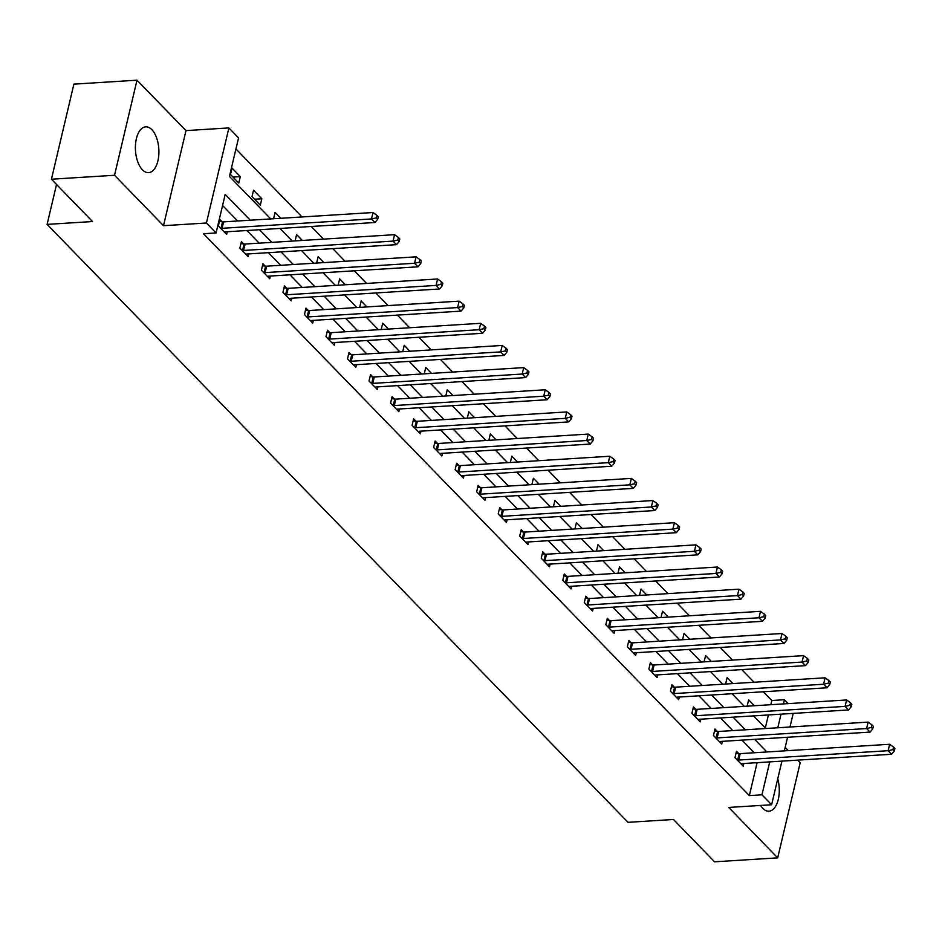 <?xml version="1.0" encoding="UTF-8"?>
<svg xmlns="http://www.w3.org/2000/svg" width="942" height="942" viewBox="0 0 942 942"><rect width="100%" height="100%" fill="white"/><g stroke="black" fill="none" stroke-linecap="round" stroke-linejoin="round"><path stroke-width="1.41" d="M760.559 805.445A22.938 11.693 86.4 0 0 762.808 808.342A22.938 11.693 86.4 0 0 768.978 811.192A22.938 11.693 86.4 0 0 777.751 778.798M151.886 129.702A22.938 11.693 86.4 0 0 145.716 126.852A22.938 11.693 86.4 0 0 135.518 144.373A22.938 11.693 86.4 0 0 142.407 169.784A22.938 11.693 86.4 0 0 148.577 172.633A22.938 11.693 86.4 0 0 158.786 155.112A22.938 11.693 86.4 0 0 151.886 129.702M770.827 704.71L771.816 700.518L784.439 699.729L788.207 703.615M56.532 184.491L47.1 224.384L628.031 822.331L673.459 819.481L714.589 861.812L777.692 857.856L800.17 762.784L797.591 760.135M788.348 750.621L785.181 747.359M47.1 224.384L92.54 221.547L51.421 179.215L73.888 84.144L137.002 80.188L114.524 175.271L163.508 225.691L206.428 223.007L228.894 127.924L238.561 137.873L229.448 176.413L270.743 218.921M163.508 225.691L185.986 130.608L137.002 80.188M185.986 130.608L228.894 127.924M771.816 700.518L763.303 691.769M754.059 682.255L741.778 669.609M732.535 660.095L720.253 647.46M711.01 637.934L698.728 625.3M689.485 615.785L677.204 603.139M667.96 593.625L655.679 580.99M646.436 571.464L634.154 558.83M624.911 549.316L612.63 536.669M603.375 527.155L591.105 514.52M581.85 505.006L569.569 492.36M560.325 482.846L548.044 470.199M538.8 460.685L526.519 448.051M517.276 438.536L504.994 425.89M495.751 416.376L483.47 403.741M474.226 394.215L461.945 381.581M452.702 372.066L440.42 359.42M431.177 349.906L418.896 337.271M409.64 327.745L397.371 315.111M388.116 305.597L375.834 292.95M366.591 283.436L354.31 270.801M345.066 261.275L332.785 248.641M323.542 239.127L311.26 226.48M302.017 216.966L235.936 148.954M51.421 179.215L114.524 175.271M765.316 727.978L768.401 714.954M230.496 174.505L238.773 183.031L240.292 176.601L232.015 168.076L230.496 174.505M252.02 196.666L260.31 205.179L261.829 198.762L253.539 190.237L252.02 196.666M273.569 218.744L275.076 212.397L280.798 218.297M295.093 240.905L296.6 234.546L302.335 240.457M316.618 263.065L318.125 256.707L323.86 262.606M338.143 285.214L339.65 278.867L345.384 284.767M359.667 307.375L361.175 301.016L366.909 306.915M381.204 329.535L382.699 323.177L388.434 329.076M402.729 351.684L404.224 345.337L409.958 351.236M424.253 373.844L425.749 367.486L431.483 373.385M445.778 396.005L447.273 389.647L453.008 395.546M467.303 418.154L468.81 411.807L474.532 417.706M488.827 440.314L490.335 433.956L496.069 439.855M510.352 462.475L511.859 456.116L517.594 462.016M531.877 484.624L533.384 478.277L539.118 484.176M553.401 506.784L554.909 500.426L560.643 506.325M574.938 528.933L576.433 522.586L582.168 528.486M596.463 551.094L597.958 544.747L603.692 550.646M617.987 573.254L619.483 566.896L625.217 572.795M639.512 595.403L641.007 589.056L646.742 594.955M661.037 617.563L662.544 611.205L668.267 617.116M682.561 639.724L684.069 633.365L689.803 639.265M704.086 661.873L705.593 655.526L711.328 661.425M725.611 684.033L727.118 677.675L732.852 683.586M747.136 706.194L748.643 699.835L754.377 705.735M250.266 220.204L225.197 194.393L216.083 232.945L203.46 233.734L749.337 795.601L757.121 762.667M754.271 752.752L741.99 740.118M732.746 730.592L720.465 717.957M711.222 708.443L698.94 695.797M689.697 686.282L677.416 673.648M668.161 664.122L655.891 651.487M646.636 641.973L634.355 629.327M625.111 619.812L612.83 607.178M603.587 597.652L591.305 585.017M582.062 575.503L569.78 562.857M560.537 553.343L548.256 540.708M539.012 531.182L526.731 518.547M517.488 509.033L505.206 496.387M495.963 486.873L483.682 474.238M474.427 464.724L462.157 452.078M452.902 442.563L440.62 429.917M431.377 420.403L419.096 407.768M409.852 398.254L397.571 385.608M388.328 376.093L376.046 363.447M366.803 353.933L354.522 341.298M345.278 331.784L332.997 319.138M323.754 309.624L311.472 296.989M302.229 287.463L289.948 274.829M280.692 265.314L268.423 252.668M259.168 243.154L246.886 230.519M237.643 220.993L222.571 205.486M222.1 221.77L219.875 219.474L218.356 225.903L226.633 234.417L227.257 231.744M243.625 243.931L241.399 241.635L239.88 248.052L248.158 256.577L248.794 253.904M265.149 266.091L262.924 263.784L261.405 270.213L269.683 278.738L270.319 276.053M286.686 288.24L284.449 285.944L282.93 292.361L291.208 300.887L291.843 298.214M308.211 310.401L305.973 308.105L304.454 314.522L312.732 323.047L313.368 320.374M329.735 332.55L327.498 330.253L325.979 336.683L334.257 345.196L334.893 342.523M351.26 354.71L349.023 352.414L347.504 358.831L355.782 367.356L356.417 364.684M372.785 376.871L370.547 374.575L369.028 380.992L377.318 389.517L377.942 386.844M394.309 399.019L392.072 396.723L390.565 403.152L398.843 411.666L399.467 408.993M415.834 421.18L413.609 418.884L412.09 425.301L420.368 433.826L420.992 431.153M437.359 443.341L435.133 441.033L433.614 447.462L441.892 455.987L442.528 453.302M458.884 465.489L456.658 463.193L455.139 469.622L463.417 478.136L464.053 475.463M480.42 487.65L478.183 485.354L476.664 491.771L484.942 500.296L485.577 497.623M501.945 509.81L499.707 507.502L498.188 513.932L506.466 522.457L507.102 519.772M523.469 531.959L521.232 529.663L519.713 536.092L527.991 544.606L528.627 541.933M544.994 554.12L542.757 551.824L541.238 558.241L549.516 566.766L550.152 564.093M566.519 576.28L564.282 573.972L562.763 580.402L571.052 588.927L571.676 586.242M588.043 598.429L585.806 596.133L584.299 602.562L592.577 611.075L593.201 608.402M609.568 620.59L607.343 618.293L605.824 624.711L614.102 633.236L614.726 630.563M631.093 642.75L628.867 640.442L627.348 646.871L635.626 655.397L636.262 652.712M652.629 664.899L650.392 662.603L648.873 669.032L657.151 677.545L657.787 674.872M674.154 687.059L671.917 684.763L670.398 691.181L678.676 699.706L679.312 697.033M695.679 709.22L693.442 706.912L691.923 713.341L700.2 721.866L700.836 719.182M717.203 731.369L714.966 729.073L713.447 735.49L721.725 744.015L722.361 741.342M738.728 753.529L736.491 751.233L734.972 757.651L743.25 766.176L743.886 763.503M781.931 761.112L771.616 804.751L728.708 807.435L777.692 857.856M771.616 804.751L761.96 794.812L769.744 761.878M749.337 795.601L761.96 794.812M216.083 232.945L206.428 223.007M793.211 713.4L789.997 727.012M787.571 737.256L784.356 750.868M777.809 727.777L781.024 714.166M783.45 703.921L784.439 699.729M279.998 228.447L292.279 241.081M301.522 250.596L313.804 263.242M323.047 272.756L335.328 285.391M344.572 294.917L356.853 307.551M366.097 317.065L378.378 329.712M387.621 339.226L399.903 351.861M409.146 361.375L421.427 374.021M430.682 383.535L442.952 396.182M452.207 405.696L464.488 418.33M473.732 427.845L486.013 440.491M495.257 450.005L507.538 462.64M516.781 472.166L529.063 484.8M538.306 494.315L550.587 506.961M559.831 516.475L572.112 529.11M581.355 538.636L593.637 551.27M602.88 560.784L615.161 573.431M624.416 582.945L636.686 595.58M645.941 605.105L658.222 617.74M667.466 627.254L679.747 639.901M688.991 649.415L701.272 662.049M710.515 671.575L722.797 684.21M732.04 693.724L744.321 706.37M753.565 715.885L765.846 728.519M766.894 751.963L754.613 739.317M745.369 729.803L733.088 717.168M723.845 707.654L711.563 695.008M702.308 685.493L690.039 672.847M680.783 663.333L668.502 650.698M659.259 641.184L646.977 628.538M637.734 619.024L625.453 606.389M616.209 596.863L603.928 584.228M594.685 574.714L582.403 562.068M573.16 552.554L560.879 539.919M551.635 530.393L539.354 517.759M530.111 508.244L517.829 495.598M508.574 486.084L496.304 473.449M487.049 463.923L474.768 451.289M465.525 441.774L453.243 429.128M444 419.614L431.719 406.979M422.475 397.453L410.194 384.819M400.951 375.305L388.669 362.658M379.426 353.144L367.144 340.509M357.901 330.995L345.62 318.349M336.376 308.835L324.095 296.188M314.84 286.674L302.57 274.04M293.315 264.525L281.034 251.879M271.791 242.365L259.509 229.718M232.98 177.061L240.292 176.601M254.505 199.221L261.829 198.762M220.581 228.2L221.04 228.258A2.944 1.295 -166.7 0 0 222.076 228.305L371.513 218.944L374.963 222.5L225.527 231.85A2.944 1.295 -166.7 0 0 224.691 232.015L224.396 232.121M219.415 221.417L222.559 221.829A2.944 1.295 -166.7 0 0 223.595 221.876L373.032 212.515L371.513 218.944L376.294 217.873L377.671 219.298L378.272 216.731L376.894 215.306L376.294 217.873M376.894 215.306L373.032 212.515M374.963 222.5L377.671 219.298M242.106 250.348L242.565 250.419A2.944 1.295 -166.7 0 0 243.601 250.454L393.038 241.105L396.488 244.649L247.051 254.01A2.944 1.295 -166.7 0 0 246.215 254.175L245.921 254.281M240.94 243.566L244.084 243.99A2.944 1.295 -166.7 0 0 245.12 244.037L394.557 234.676L393.038 241.105L397.818 240.033L399.196 241.458L399.797 238.879L398.419 237.466L397.818 240.033M398.419 237.466L394.557 234.676M396.488 244.649L399.196 241.458M263.642 272.509L264.09 272.568A2.944 1.295 -166.7 0 0 265.126 272.615L414.562 263.254L418.012 266.81L268.576 276.159A2.944 1.295 -166.7 0 0 267.74 276.324L267.446 276.43M262.465 265.726L265.609 266.15A2.944 1.295 -166.7 0 0 266.645 266.186L416.081 256.836L414.562 263.254L419.343 262.194L420.721 263.607L421.333 261.04L419.944 259.615L419.343 262.194M419.944 259.615L416.081 256.836M418.012 266.81L420.721 263.607M285.167 294.669L285.614 294.728A2.944 1.295 -166.7 0 0 286.651 294.775L436.099 285.414L439.549 288.97L290.101 298.32A2.944 1.295 -166.7 0 0 289.265 298.484L288.97 298.59M283.989 287.875L287.133 288.299A2.944 1.295 -166.7 0 0 288.17 288.346L437.618 278.985L436.099 285.414L440.868 284.343L442.245 285.767L442.858 283.201L441.468 281.776L440.868 284.343M441.468 281.776L437.618 278.985M439.549 288.97L442.245 285.767M306.692 316.818L307.139 316.889A2.944 1.295 -166.7 0 0 308.187 316.924L457.624 307.575L461.074 311.119L311.637 320.48A2.944 1.295 -166.7 0 0 310.789 320.645L310.495 320.751M305.514 310.036L308.658 310.46A2.944 1.295 -166.7 0 0 309.706 310.507L459.143 301.146L457.624 307.575L462.392 306.503L463.77 307.928L464.382 305.349L463.005 303.936L462.392 306.503M463.005 303.936L459.143 301.146M461.074 311.119L463.77 307.928M328.216 338.979L328.664 339.038A2.944 1.295 -166.7 0 0 329.712 339.085L479.148 329.724L482.598 333.28L333.162 342.629A2.944 1.295 -166.7 0 0 332.314 342.794L332.031 342.9M327.039 332.196L330.183 332.62A2.944 1.295 -166.7 0 0 331.231 332.656L480.667 323.306L479.148 329.724L483.917 328.664L485.295 330.077L485.907 327.51L484.529 326.085L483.917 328.664M484.529 326.085L480.667 323.306M482.598 333.28L485.295 330.077M349.741 361.139L350.188 361.198A2.944 1.295 -166.7 0 0 351.236 361.245L500.673 351.884L504.123 355.428L354.687 364.79A2.944 1.295 -166.7 0 0 353.839 364.954L353.556 365.06M348.564 354.345L351.707 354.769A2.944 1.295 -166.7 0 0 352.755 354.816L502.192 345.455L500.673 351.884L505.442 350.813L506.82 352.237L507.432 349.67L506.054 348.246L505.442 350.813M506.054 348.246L502.192 345.455M504.123 355.428L506.82 352.237M371.266 383.288L371.713 383.347A2.944 1.295 -166.7 0 0 372.761 383.394L522.198 374.045L525.648 377.589L376.211 386.95A2.944 1.295 -166.7 0 0 375.363 387.103L375.081 387.221M370.088 376.506L373.232 376.93A2.944 1.295 -166.7 0 0 374.28 376.977L523.717 367.615L522.198 374.045L526.967 372.973L528.356 374.398L528.957 371.819L527.579 370.406L526.967 372.973M527.579 370.406L523.717 367.615M525.648 377.589L528.356 374.398M392.79 405.449L393.25 405.507A2.944 1.295 -166.7 0 0 394.286 405.555L543.722 396.193L547.172 399.749L397.736 409.099A2.944 1.295 -166.7 0 0 396.888 409.264L396.606 409.37M391.625 398.666L394.769 399.09A2.944 1.295 -166.7 0 0 395.805 399.125L545.241 389.776L543.722 396.193L548.491 395.134L549.881 396.547L550.481 393.98L549.104 392.555L548.491 395.134M549.104 392.555L545.241 389.776M547.172 399.749L549.881 396.547M414.315 427.609L414.774 427.668A2.944 1.295 -166.7 0 0 415.811 427.703L565.247 418.354L568.697 421.898L419.261 431.259A2.944 1.295 -166.7 0 0 418.425 431.424L418.13 431.53M413.149 420.815L416.293 421.239A2.944 1.295 -166.7 0 0 417.33 421.286L566.766 411.925L565.247 418.354L570.028 417.282L571.405 418.707L572.006 416.14L570.628 414.715L570.028 417.282M570.628 414.715L566.766 411.925M568.697 421.898L571.405 418.707M435.84 449.758L436.299 449.817A2.944 1.295 -166.7 0 0 437.335 449.864L586.772 440.515L590.222 444.059L440.785 453.42A2.944 1.295 -166.7 0 0 439.949 453.573L439.655 453.679M434.674 442.976L437.818 443.399A2.944 1.295 -166.7 0 0 438.854 443.447L588.291 434.085L586.772 440.515L591.552 439.443L592.93 440.856L593.531 438.289L592.153 436.876L591.552 439.443M592.153 436.876L588.291 434.085M590.222 444.059L592.93 440.856M457.376 471.918L457.824 471.977A2.944 1.295 -166.7 0 0 458.86 472.024L608.297 462.663L611.747 466.219L462.31 475.569A2.944 1.295 -166.7 0 0 461.474 475.734L461.18 475.84M456.199 465.136L459.343 465.56A2.944 1.295 -166.7 0 0 460.379 465.595L609.815 456.246L608.297 462.663L613.077 461.604L614.455 463.017L615.067 460.45L613.678 459.025L613.077 461.604M613.678 459.025L609.815 456.246M611.747 466.219L614.455 463.017M478.901 494.079L479.348 494.138A2.944 1.295 -166.7 0 0 480.396 494.173L629.833 484.824L633.283 488.368L483.835 497.729A2.944 1.295 -166.7 0 0 482.999 497.894L482.704 498M477.724 487.285L480.867 487.709A2.944 1.295 -166.7 0 0 481.904 487.756L631.352 478.395L629.833 484.824L634.602 483.752L635.98 485.177L636.592 482.61L635.202 481.185L634.602 483.752M635.202 481.185L631.352 478.395M633.283 488.368L635.98 485.177M500.426 516.228L500.873 516.287A2.944 1.295 -166.7 0 0 501.921 516.334L651.358 506.973L654.808 510.529L505.371 519.89A2.944 1.295 -166.7 0 0 504.523 520.043L504.241 520.149M499.248 509.445L502.392 509.869A2.944 1.295 -166.7 0 0 503.44 509.916L652.877 500.555L651.358 506.973L656.127 505.913L657.504 507.326L658.117 504.759L656.739 503.346L656.127 505.913M656.739 503.346L652.877 500.555M654.808 510.529L657.504 507.326M521.95 538.388L522.398 538.447A2.944 1.295 -166.7 0 0 523.446 538.494L672.882 529.133L676.332 532.689L526.896 542.039A2.944 1.295 -166.7 0 0 526.048 542.203L525.766 542.309M520.773 531.606L523.917 532.018A2.944 1.295 -166.7 0 0 524.965 532.065L674.401 522.716L672.882 529.133L677.651 528.062L679.029 529.486L679.641 526.919L678.264 525.495L677.651 528.062M678.264 525.495L674.401 522.716M676.332 532.689L679.029 529.486M543.475 560.549L543.923 560.608A2.944 1.295 -166.7 0 0 544.971 560.643L694.407 551.294L697.857 554.838L548.421 564.199A2.944 1.295 -166.7 0 0 547.573 564.364L547.29 564.47M542.298 553.755L545.442 554.179A2.944 1.295 -166.7 0 0 546.49 554.226L695.926 544.865L694.407 551.294L699.176 550.222L700.554 551.647L701.166 549.08L699.788 547.655L699.176 550.222M699.788 547.655L695.926 544.865M697.857 554.838L700.554 551.647M565 582.698L565.447 582.757A2.944 1.295 -166.7 0 0 566.495 582.804L715.932 573.442L719.382 576.999L569.945 586.36A2.944 1.295 -166.7 0 0 569.098 586.513L568.815 586.619M563.822 575.915L566.966 576.339A2.944 1.295 -166.7 0 0 568.014 576.374L717.451 567.025L715.932 573.442L720.701 572.383L722.09 573.796L722.691 571.229L721.313 569.816L720.701 572.383M721.313 569.816L717.451 567.025M719.382 576.999L722.09 573.796M586.525 604.858L586.984 604.917A2.944 1.295 -166.7 0 0 588.02 604.964L737.456 595.603L740.907 599.159L591.47 608.508A2.944 1.295 -166.7 0 0 590.622 608.673L590.34 608.779M585.359 598.076L588.503 598.488A2.944 1.295 -166.7 0 0 589.539 598.535L738.975 589.186L737.456 595.603L742.225 594.532L743.615 595.956L744.215 593.389L742.838 591.965L742.225 594.532M742.838 591.965L738.975 589.186M740.907 599.159L743.615 595.956M608.049 627.007L608.508 627.078A2.944 1.295 -166.7 0 0 609.545 627.113L758.981 617.764L762.431 621.308L612.995 630.669A2.944 1.295 -166.7 0 0 612.159 630.834L611.864 630.94M606.883 620.225L610.027 620.648A2.944 1.295 -166.7 0 0 611.064 620.696L760.5 611.334L758.981 617.764L763.762 616.692L765.139 618.117L765.74 615.538L764.362 614.125L763.762 616.692M764.362 614.125L760.5 611.334M762.431 621.308L765.139 618.117M629.574 649.168L630.033 649.226A2.944 1.295 -166.7 0 0 631.069 649.274L780.506 639.912L783.956 643.468L634.519 652.83A2.944 1.295 -166.7 0 0 633.683 652.983L633.389 653.089M628.408 642.385L631.552 642.809A2.944 1.295 -166.7 0 0 632.588 642.844L782.025 633.495L780.506 639.912L785.287 638.853L786.664 640.266L787.265 637.699L785.887 636.274L785.287 638.853M785.887 636.274L782.025 633.495M783.956 643.468L786.664 640.266M651.11 671.328L651.558 671.387A2.944 1.295 -166.7 0 0 652.594 671.434L802.042 662.073L805.481 665.629L656.044 674.978A2.944 1.295 -166.7 0 0 655.208 675.143L654.914 675.249M649.933 664.546L653.077 664.958A2.944 1.295 -166.7 0 0 654.113 665.005L803.55 655.644L802.042 662.073L806.811 661.001L808.189 662.426L808.801 659.859L807.412 658.434L806.811 661.001M807.412 658.434L803.55 655.644M805.481 665.629L808.189 662.426M672.635 693.477L673.083 693.548A2.944 1.295 -166.7 0 0 674.131 693.583L823.567 684.233L827.017 687.778L677.569 697.139A2.944 1.295 -166.7 0 0 676.733 697.304L676.438 697.41M671.458 686.694L674.602 687.118A2.944 1.295 -166.7 0 0 675.638 687.165L825.086 677.804L823.567 684.233L828.336 683.162L829.714 684.587L830.326 682.008L828.936 680.595L828.336 683.162M828.936 680.595L825.086 677.804M827.017 687.778L829.714 684.587M694.16 715.637L694.607 715.696A2.944 1.295 -166.7 0 0 695.655 715.743L845.092 706.382L848.542 709.938L699.105 719.288A2.944 1.295 -166.7 0 0 698.258 719.452L697.975 719.558M692.982 708.855L696.126 709.279A2.944 1.295 -166.7 0 0 697.174 709.314L846.611 699.965L845.092 706.382L849.861 705.322L851.238 706.736L851.851 704.169L850.473 702.744L849.861 705.322M850.473 702.744L846.611 699.965M848.542 709.938L851.238 706.736M715.684 737.798L716.132 737.857A2.944 1.295 -166.7 0 0 717.18 737.904L866.616 728.543L870.067 732.099L720.63 741.448A2.944 1.295 -166.7 0 0 719.782 741.613L719.5 741.719M714.507 731.004L717.651 731.428A2.944 1.295 -166.7 0 0 718.699 731.475L868.135 722.114L866.616 728.543L871.385 727.471L872.763 728.896L873.375 726.329L871.998 724.904L871.385 727.471M871.998 724.904L868.135 722.114M870.067 732.099L872.763 728.896M737.209 759.947L737.657 760.017A2.944 1.295 -166.7 0 0 738.705 760.053L888.141 750.703L891.591 754.248L742.155 763.609A2.944 1.295 -166.7 0 0 741.307 763.774L741.024 763.88M736.032 753.164L739.176 753.588A2.944 1.295 -166.7 0 0 740.224 753.635L889.66 744.274L888.141 750.703L892.91 749.632L894.288 751.057L894.9 748.478L893.522 747.065L892.91 749.632M893.522 747.065L889.66 744.274M891.591 754.248L894.288 751.057M221.04 228.258L222.559 221.829M222.076 228.305L223.595 221.876M242.565 250.419L244.084 243.99M243.601 250.454L245.12 244.037M264.09 272.568L265.609 266.15M265.126 272.615L266.645 266.186M285.614 294.728L287.133 288.299M286.651 294.775L288.17 288.346M307.139 316.889L308.658 310.46M308.187 316.924L309.706 310.507M328.664 339.038L330.183 332.62M329.712 339.085L331.231 332.656M350.188 361.198L351.707 354.769M351.236 361.245L352.755 354.816M371.713 383.347L373.232 376.93M372.761 383.394L374.28 376.977M393.25 405.507L394.769 399.09M394.286 405.555L395.805 399.125M414.774 427.668L416.293 421.239M415.811 427.703L417.33 421.286M436.299 449.817L437.818 443.399M437.335 449.864L438.854 443.447M457.824 471.977L459.343 465.56M458.86 472.024L460.379 465.595M479.348 494.138L480.867 487.709M480.396 494.173L481.904 487.756M500.873 516.287L502.392 509.869M501.921 516.334L503.44 509.916M522.398 538.447L523.917 532.018M523.446 538.494L524.965 532.065M543.923 560.608L545.442 554.179M544.971 560.643L546.49 554.226M565.447 582.757L566.966 576.339M566.495 582.804L568.014 576.374M586.984 604.917L588.503 598.488M588.02 604.964L589.539 598.535M608.508 627.078L610.027 620.648M609.545 627.113L611.064 620.696M630.033 649.226L631.552 642.809M631.069 649.274L632.588 642.844M651.558 671.387L653.077 664.958M652.594 671.434L654.113 665.005M673.083 693.548L674.602 687.118M674.131 693.583L675.638 687.165M694.607 715.696L696.126 709.279M695.655 715.743L697.174 709.314M716.132 737.857L717.651 731.428M717.18 737.904L718.699 731.475M737.657 760.017L739.176 753.588M738.705 760.053L740.224 753.635"/></g></svg>
